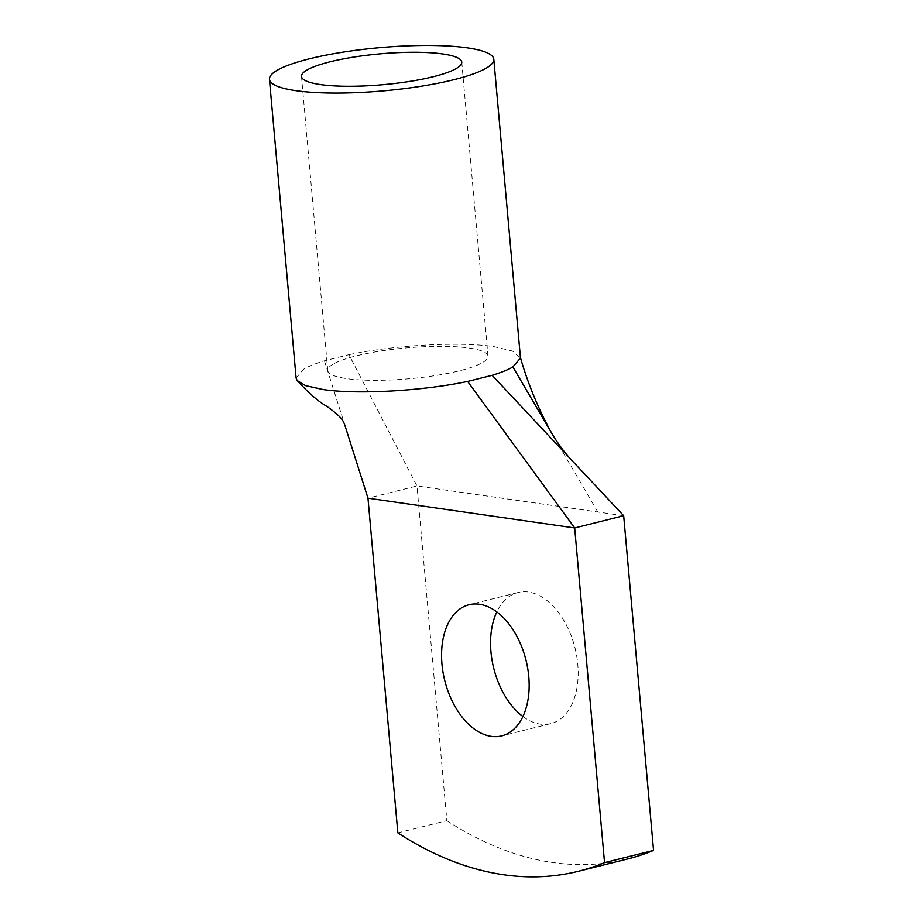 <?xml version="1.0" encoding="UTF-8"?>
<svg xmlns="http://www.w3.org/2000/svg" width="923" height="923" viewBox="0 0 923 923"><rect width="100%" height="100%" fill="white"/><g stroke="black" fill="none" stroke-linecap="round" stroke-linejoin="round"><path stroke-width="0.69" stroke-dasharray="4.62 3.46" d="M623.671 515.726L416.977 485.959L367.977 498.189M296.121 378.061L303.69 369.165C308.582 366.304 315.504 363.524 324.446 360.789L348.94 354.674L416.977 485.959L446.847 820.662L397.848 832.881M446.847 820.662A482.66 299.144 -104 0 0 627.375 859.059M522.914 716.513A67.575 41.881 -104 0 0 550.731 723.655A67.575 41.881 -104 0 0 577.775 664.341A67.575 41.881 -104 0 0 517.999 592.531A67.575 41.881 -104 0 0 496.805 611.903M324.446 360.789L344.833 425.122M348.94 354.674C394.306 345.052 459.85 341.406 493.978 346.633L512.484 351.028L520.468 358.009M333.157 364.124A80.439 15.483 -5.1 0 0 327.746 370.481A80.439 15.483 -5.1 0 0 393.809 379.838A80.439 15.483 -5.1 0 0 482.591 362.531A80.439 15.483 -5.1 0 0 488.002 356.174A80.439 15.483 -5.1 0 0 421.938 346.817A80.439 15.483 -5.1 0 0 333.157 364.124M597.85 512.011L551.227 432.379M550.731 723.655L501.72 735.885M517.999 592.531L468.999 604.761M327.746 370.481L301.498 76.413M488.002 356.174L461.754 62.118"/><path stroke-width="1.38" d="M653.553 850.429L623.671 515.726L574.671 527.956L367.977 498.189L397.848 832.881A482.66 299.144 -104 0 0 578.375 871.289A482.66 299.144 -104 0 0 604.542 862.659L653.553 850.429A482.66 299.144 -104 0 1 627.375 859.059L578.375 871.289M269.447 79.274A112.618 21.679 -5.1 0 0 361.943 92.381A112.618 21.679 -5.1 0 0 486.225 68.152A112.618 21.679 -5.1 0 0 493.805 59.257A112.618 21.679 -5.1 0 0 401.32 46.15A112.618 21.679 -5.1 0 0 277.027 70.379A112.618 21.679 -5.1 0 0 269.447 79.274L296.121 378.061L297.091 380.484L305.559 385.618L323.015 389.518C357.201 394.663 422.492 391.006 467.638 381.418L574.671 527.956L604.542 862.659M496.805 611.903A67.575 41.881 -104 0 0 490.955 651.846A67.575 41.881 -104 0 0 522.914 716.513M441.955 664.075A67.575 41.881 -104 0 0 501.72 735.885A67.575 41.881 -104 0 0 528.764 676.571A67.575 41.881 -104 0 0 468.999 604.761A67.575 41.881 -104 0 0 441.955 664.075M297.091 380.484C308.836 393.21 318.723 401.805 326.765 406.27C342.848 417.819 343.16 420.98 344.833 425.122L367.977 498.189M623.671 515.726L492.144 375.303L467.638 381.418M493.805 59.257L520.468 358.032L512.888 366.927C507.996 369.788 501.085 372.58 492.144 375.303M306.909 70.067A80.439 15.483 -5.1 0 0 301.498 76.413A80.439 15.483 -5.1 0 0 367.562 85.781A80.439 15.483 -5.1 0 0 456.343 68.475A80.439 15.483 -5.1 0 0 461.754 62.118A80.439 15.483 -5.1 0 0 395.69 52.749A80.439 15.483 -5.1 0 0 306.909 70.067M571.672 460.208C564.461 452.57 557.654 443.305 551.227 432.379L512.888 366.927M551.227 432.379C537.959 408.024 527.656 382.941 520.295 357.155"/></g></svg>
